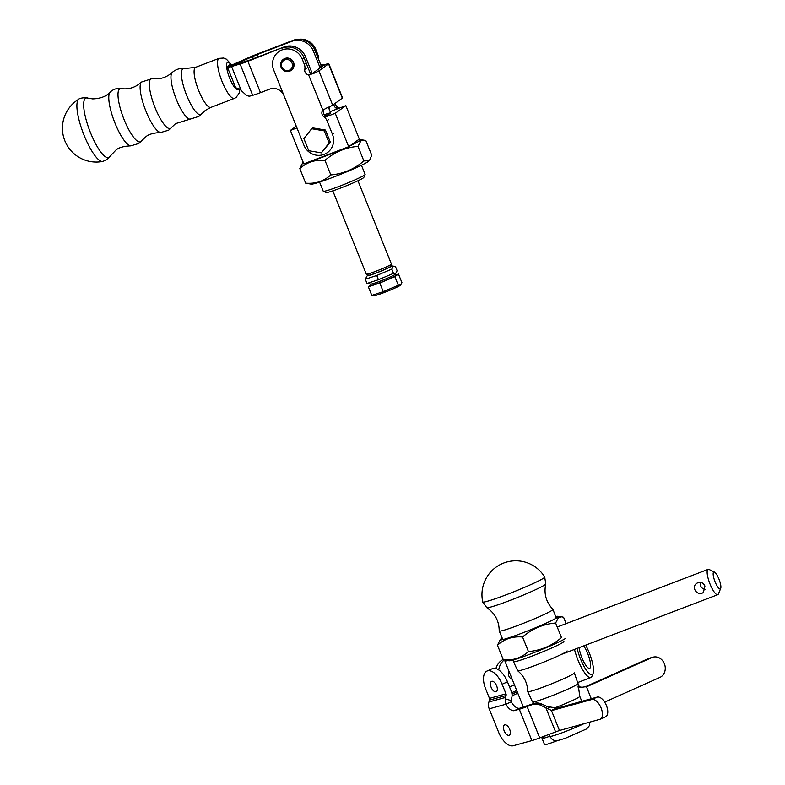 <?xml version="1.0" encoding="UTF-8"?>
<svg xmlns="http://www.w3.org/2000/svg" width="785" height="785" viewBox="0 0 785 785"><rect width="100%" height="100%" fill="white"/><g stroke="black" fill="none" stroke-linecap="round" stroke-linejoin="round"><path stroke-width="1.18" d="M296.965 127.916L290.401 130.428L303.844 163.859L348.687 146.726L335.244 113.295L324.637 117.348M290.401 130.428L296.269 126.189M325.539 115.837A13.541 0.893 -21.9 0 0 330.367 113.354A13.541 0.893 -21.9 0 0 330.701 112.971A13.541 0.893 -21.9 0 0 324.303 114.718M330.151 111.627L345.861 105.632L335.244 113.295M345.861 105.632L359.304 139.063L348.687 146.726M319.564 182.091L323.234 191.216A22.569 1.482 -21.9 0 0 323.312 191.295A22.569 1.482 -21.9 0 0 342.711 184.985A22.569 1.482 -21.9 0 0 364.554 175.016A22.569 1.482 -21.9 0 0 365.103 174.496A22.569 1.482 -21.9 0 0 365.113 174.378L361.443 165.252M323.312 191.295L326.236 192.531A20.312 1.335 -21.9 0 0 343.693 186.85A20.312 1.335 -21.9 0 0 363.357 177.881A20.312 1.335 -21.9 0 0 363.847 177.41L365.103 174.496M332.82 190.863L366.31 274.171A13.541 0.893 -21.9 0 0 366.359 274.21L368.695 275.201A11.736 0.775 -21.9 0 0 378.782 271.924A11.736 0.775 -21.9 0 0 390.145 266.743A11.736 0.775 -21.9 0 0 390.43 266.468L391.43 264.133A13.541 0.893 -21.9 0 0 391.44 264.064L357.95 180.766M366.359 274.21A13.541 0.893 -21.9 0 0 377.997 270.423A13.541 0.893 -21.9 0 0 391.107 264.447A13.541 0.893 -21.9 0 0 391.43 264.133M321.369 152.859L330.289 142.095L325.441 130.035L312.822 127.896L311.665 128.73L324.284 130.869L329.131 142.929L321.369 152.859L308.75 150.72L303.903 138.651L311.665 128.73M330.289 142.095L329.131 142.929M325.441 130.035L324.284 130.869M291.274 70.307A6.771 6.535 -125.8 0 0 292.726 60.906A6.771 6.535 -125.8 0 0 283.356 59.336M281.854 67.029A5.642 5.446 -125.8 0 0 291.323 68.638A5.642 5.446 -125.8 0 0 287.683 59.581A5.642 5.446 -125.8 0 0 281.854 67.029M281.079 67.245A6.771 6.535 -125.8 0 0 291.156 70.395A6.771 6.535 -125.8 0 0 292.491 61.083A6.771 6.535 -125.8 0 0 281.079 67.245M395.395 275.044L398.466 274.034L394.845 276.654L398.309 285.259L400.919 284.886A14.67 0.962 -21.9 0 0 400.949 284.847M394.845 276.654L379.783 283.022L368.342 286.77L371.805 295.376L373.876 295.759A14.67 0.962 -21.9 0 0 386.73 291.51A14.67 0.962 -21.9 0 0 400.605 285.161L401.93 282.639L398.466 274.034M368.342 286.77L371.04 284.827M370.736 284.072L371.226 285.298A13.119 0.863 -21.9 0 0 383.728 281.207A13.119 0.863 -21.9 0 0 395.581 275.506L395.09 274.279M371.805 295.376L383.247 291.627L398.309 285.259M379.783 283.022L383.247 291.627M370.755 284.072A13.119 0.863 -21.9 0 0 383.227 279.951A13.119 0.863 -21.9 0 0 395.081 274.289M363.857 160.925C354.29 169.177 343.271 173.828 330.819 174.908C323.871 181.247 315.491 183.994 305.659 183.16L311.243 184.151A31.263 2.051 158.1 0 0 338.669 175.084A31.263 2.051 158.1 0 0 368.214 161.563A31.263 2.051 158.1 0 0 368.872 160.984L369.774 159.846L368.872 160.729L363.857 160.925L357.999 146.363L360.874 140.849L364.034 140.172L365.888 140.652L371.737 155.214L369.774 159.846M305.659 183.16L299.811 168.598C306.749 162.26 315.138 159.512 324.961 160.346C334.538 152.094 345.547 147.433 357.999 146.363M303.589 163.231A31.263 2.051 158.1 0 1 302.676 162.819L299.811 168.598M358.058 139.956A31.263 2.051 158.1 0 1 360.295 139.661A31.263 2.051 158.1 0 1 359.815 140.662A31.263 2.051 158.1 0 1 349.933 145.824M343.418 148.738A31.263 2.051 158.1 0 1 309.113 161.847M302.676 162.819A31.263 2.051 158.1 0 1 303.226 162.328M330.819 174.908L324.961 160.346M78.971 99.116C78.686 98.135 87.616 97.075 87.606 98.066A31.822 8.125 -110.9 0 0 89.039 128.887A31.822 8.125 -110.9 0 0 109.164 157.275A31.822 8.125 -110.9 0 0 109.9 156.45L106.966 159.61L102.766 161.435A33.392 8.527 -110.9 0 1 83.249 133.185A33.392 8.527 -110.9 0 1 78.971 99.116L78.971 99.116A33.853 33.853 0 0 0 102.756 161.435M235.598 87.547L227.199 66.647L230.093 64.556L230.515 65.606L249.139 57.442A13.541 0.893 -21.9 0 1 258.638 53.527L293.266 40.3A16.927 16.328 -125.8 0 1 314.854 50.132L321.379 66.362M390.645 265.978A13.09 0.863 158.1 0 1 391.578 265.85A13.09 0.863 158.1 0 1 391.372 266.272A13.09 0.863 158.1 0 1 377.605 272.483A13.09 0.863 158.1 0 1 367.439 275.545A13.09 0.863 158.1 0 1 368.204 274.995M366.634 276.703L365.31 279.224L376.751 275.466L391.813 269.098L393.138 266.576L395.434 266.478L397.141 270.717L395.817 273.239L393.521 273.337L378.448 279.705L367.007 283.454L370.873 284.091A13.09 0.863 158.1 0 0 382.344 280.294A13.09 0.863 158.1 0 0 394.727 274.632A13.09 0.863 158.1 0 0 395.002 274.387L395.817 273.239M391.578 265.85L395.434 266.478M367.007 283.454L365.31 279.224M393.521 273.337L391.813 269.098M378.448 279.705L376.751 275.466M320.133 67.893L313.411 51.172A16.927 16.328 -125.8 0 0 291.824 41.34L257.186 54.567L238.561 62.731A13.541 0.893 158.1 0 1 229.063 66.647L227.444 67.265L229.063 66.647A13.541 0.893 -21.9 0 1 236.864 63.958L249.336 60.249L283.964 47.021L247.883 61.289A13.541 0.893 158.1 0 1 240.082 63.987L227.621 67.696L235.686 87.773L240.151 89.431L241.25 90.569L231.516 66.352M329.003 106.986A16.927 16.328 54.2 0 1 328.621 107.8M328.935 108.595A16.927 16.328 -125.8 0 0 330.23 106.426M230.515 65.606L227.277 66.843M241.25 90.569L245.028 94.043A11.284 5.662 -114.1 0 0 250.15 96.025L252.682 95.328A13.541 0.893 158.1 0 0 260.483 92.64L269.638 89.137A11.284 10.882 -125.8 0 1 282.659 93.209L283.876 95.368M312.244 73.486L305.551 56.854A16.927 16.328 -125.8 0 0 283.964 47.021M310.762 74.457L304.109 57.904A16.927 16.328 -125.8 0 0 282.512 48.062M322.89 110.106L308.603 74.84L312.881 73.741A9.027 0.589 -21.9 0 0 318.896 70.866L328.552 63.889A9.027 0.589 -21.9 0 0 328.778 63.634L342.545 97.899A9.027 0.589 158.1 0 1 342.329 98.154L332.673 105.131A9.027 0.589 158.1 0 1 326.658 108.006L322.802 110.165A4.514 4.357 -125.8 0 0 323.793 116.661A9.027 8.704 54.2 0 1 327.011 120.762L332.457 134.313A15.798 15.239 54.2 0 1 327.433 152.565A15.798 15.239 54.2 0 1 303.913 145.215L273.68 69.993A15.798 15.239 54.2 0 1 278.695 51.731A15.798 15.239 54.2 0 1 302.215 59.091L304.305 64.282A9.027 8.704 54.2 0 1 304.796 69.414A4.514 4.357 -125.8 0 0 308.603 74.84L312.783 73.201L322.439 66.225L320.663 66.126M328.778 63.634A9.027 0.589 -21.9 0 0 325.942 64.311L322.115 65.076A4.514 4.357 54.2 0 1 320.673 64.596M321.143 65.773L322.115 65.076M337.069 108.987A9.027 8.704 -125.8 0 0 335.852 107.947A4.514 4.357 54.2 0 1 333.919 104.228M338.855 108.301A9.027 8.704 -125.8 0 0 337.305 106.907A4.514 4.357 54.2 0 1 335.362 103.188M318.416 58.983A9.027 8.704 -125.8 0 0 317.807 54.518L315.727 49.327A15.798 15.239 -125.8 0 0 299.37 39.25M324.126 109.282A4.514 4.357 -125.8 0 0 325.235 115.621A9.027 8.704 54.2 0 1 326.452 116.661M526.764 706.166L534.085 703.37M506.413 660.44L505.03 661.441L507.326 660.568M505.03 661.441L523.418 707.187M583.697 645.888A13.541 3.464 -110.9 0 1 589.653 659.4A13.541 3.464 -110.9 0 1 589.643 668.329A13.541 3.464 -110.9 0 1 583.687 661.677A13.541 3.464 -110.9 0 1 579.114 647.645M585.688 645.133A20.312 5.191 -110.9 0 1 593.077 673.491L591.959 676.248A22.569 5.77 -110.9 0 1 590.82 677.543A22.569 5.77 -110.9 0 1 574.483 649.411M593.077 673.491A20.312 5.191 -110.9 0 1 585.551 668.977A20.312 5.191 -110.9 0 1 577.122 648.4M714.487 572.128L709.14 569.508A13.541 3.464 69.1 0 0 708.119 569.38A13.541 3.464 69.1 0 0 709.718 583.265A13.541 3.464 69.1 0 0 717.784 594.687A13.541 3.464 69.1 0 0 717.99 594.569A13.541 3.464 69.1 0 0 718.461 593.911L720.699 588.397A9.027 2.306 69.1 0 0 719.178 579.654A9.027 2.306 69.1 0 0 714.487 572.128A9.027 2.306 69.1 0 0 714.566 580.458A9.027 2.306 69.1 0 0 720.385 588.838A9.027 2.306 69.1 0 0 720.699 588.397M700.23 582.293C699.906 586.199 701.584 588.622 705.283 589.555M704.959 586.071L703.409 592.41C697.836 596.855 690.476 587.376 696.805 583.265C700.328 581.44 703.046 582.382 704.959 586.071M501.743 638.391A31.263 2.051 -21.9 0 0 500.349 639.451L497.464 645.231L503.313 659.792L508.915 660.784A31.263 2.051 -21.9 0 0 536.312 651.727A31.263 2.051 -21.9 0 0 565.877 638.205M497.464 645.231C504.382 638.902 512.752 636.154 522.565 636.998C532.142 628.756 543.161 624.095 555.623 623.025L561.481 637.577C551.904 645.829 540.885 650.49 528.423 651.56C521.495 657.889 513.125 660.636 503.313 659.792M522.565 636.998L528.423 651.56M555.623 623.025L558.528 617.481L561.736 616.814L563.581 617.275L566.122 623.614M500.349 639.451A31.263 2.051 -21.9 0 0 524.615 632.131A31.263 2.051 -21.9 0 0 557.478 617.304A31.263 2.051 -21.9 0 0 557.968 616.284A31.263 2.051 -21.9 0 0 556.222 616.48M545.771 583.962A31.822 2.09 -21.9 0 1 517.021 597.67A31.822 2.09 -21.9 0 1 486.778 607.678L482.736 601.909A33.392 2.198 -21.9 0 0 482.736 601.918A33.392 2.198 -21.9 0 0 514.587 591.497A33.392 2.198 -21.9 0 0 544.692 577.004L545.771 583.962C543.701 593.656 546.085 602.124 552.915 609.366A28.947 1.904 -21.9 0 1 526.794 621.975A28.947 1.904 -21.9 0 1 499.211 630.954L502.842 639.569M508.896 671.057A5.642 4.867 74.6 0 0 512.222 679.329M498.71 669.929A16.927 14.601 -105.4 0 1 504.127 660.048M579.359 686.865L581.97 687.267L586.395 686.61A11.284 9.734 74.6 0 0 587.131 686.443A11.284 9.734 74.6 0 0 588.318 686.011L651.923 657.575A10.725 9.253 74.6 0 1 653.061 657.163L649.754 658.075A10.725 9.253 74.6 0 0 648.626 658.487L651.923 657.575M577.858 686.963L581.97 687.267M503.175 659.449A16.927 14.601 74.6 0 0 495.904 668.555M604.666 702.124L659.9 677.426A10.725 9.253 74.6 0 0 664.62 664.365A10.725 9.253 74.6 0 0 653.061 657.163M585.031 686.914L648.626 658.487M502.125 684.235L507.473 681.851A16.927 8.488 65.9 0 0 492.313 668.673L486.965 671.067A16.927 8.488 -114.1 0 1 502.125 684.235L505.982 693.822A2.257 1.943 -105.4 0 1 506.05 695.53L505.422 697.443A9.027 7.791 74.6 0 0 505.098 698.778L505.883 704.243L511.231 701.849A11.284 5.662 -114.1 0 0 519.709 708.217L533.25 703.713A11.284 10.882 -125.8 0 1 541.689 704.017L547.282 706.569L556.751 708.021A11.284 5.662 -114.1 0 0 557.968 707.933L597.228 697.09A10.725 5.377 -114.1 0 1 606.285 705.195A10.725 5.377 -114.1 0 1 605.588 716.803L600.24 719.197A10.725 5.377 -114.1 0 0 600.937 707.589A10.725 5.377 -114.1 0 0 591.88 699.484L597.228 697.09M507.473 681.851L511.329 691.428A9.027 7.791 -105.4 0 1 511.614 698.277L510.986 700.191A2.257 1.943 74.6 0 0 510.907 700.524L511.231 701.849M556.751 708.021L551.404 710.415L540.237 705.067A11.284 10.882 -125.8 0 0 531.798 704.753L533.25 703.713M486.965 671.067A16.927 8.488 -114.1 0 0 485.621 688.798L489.477 698.385A2.257 1.943 -105.4 0 1 489.546 700.092L488.918 702.006A9.027 7.791 74.6 0 0 489.212 708.845L498.661 732.356A16.927 8.488 -114.1 0 0 513.213 745.75L531.906 740.589A13.541 0.893 -21.9 0 0 539.707 737.9L559.469 730.492L599.858 719.335A10.725 5.377 -114.1 0 0 600.24 719.197M495.973 691.742A5.642 2.826 -114.1 0 0 496.179 691.673A5.642 2.826 -114.1 0 0 496.454 685.364A5.642 2.826 -114.1 0 0 491.567 681.37A5.642 2.826 -114.1 0 0 491.204 687.474A5.642 2.826 -114.1 0 0 495.973 691.742M555.574 731.836L545.84 707.619L547.282 706.569M559.469 730.492L551.404 710.415A11.284 5.662 -114.1 0 0 552.62 710.327L591.88 699.484M489.212 708.845L505.883 704.243A11.284 5.662 -114.1 0 0 514.361 710.611L519.307 709.247A13.541 0.893 -21.9 0 0 527.108 706.549L531.798 704.753M509.014 735.3A5.642 2.826 -114.1 0 0 509.21 735.231A5.642 2.826 -114.1 0 0 509.494 728.922A5.642 2.826 -114.1 0 0 504.608 724.928A5.642 2.826 -114.1 0 0 504.245 731.041A5.642 2.826 -114.1 0 0 509.014 735.3M578.005 683.499L579.487 687.199M545.693 735.614L542.445 737.959A15.798 1.04 -21.9 0 0 542.052 738.4L544.574 744.671A15.798 1.04 -21.9 0 0 557.419 740.608M542.052 738.4A15.798 1.04 -21.9 0 0 549.647 736.31M201.411 114.06L198.85 116.425L190.029 119.153A25.12 6.417 -110.9 0 1 175.742 97.86A25.12 6.417 -110.9 0 1 172.2 72.465C175.811 69.335 179.775 68.069 184.073 68.668L195.642 67.314A21.44 5.475 -110.9 0 0 198.173 89.294A21.44 5.475 -110.9 0 0 210.939 107.368L205.484 110.302L201.411 114.06A24.531 6.27 -110.9 0 1 201.058 114.384A24.531 6.27 -110.9 0 1 185.77 93.101A24.531 6.27 -110.9 0 1 184.073 68.668M238.944 88.519A14.67 3.748 -110.9 0 1 238.306 89.627A14.67 3.748 -110.9 0 1 227.778 72.642A14.67 3.748 -110.9 0 1 231.487 65.224M210.939 107.368L234.381 98.41A21.44 5.475 -110.9 0 1 221.615 80.345A21.44 5.475 -110.9 0 1 219.084 58.365L195.642 67.314M190.029 119.153L175.575 123.628L171.12 127.847A26.651 6.81 -110.9 0 1 170.688 128.259A26.651 6.81 -110.9 0 1 154.037 105.004A26.651 6.81 -110.9 0 1 152.31 78.588C159.738 79.648 166.371 77.607 172.2 72.465M140.78 141.575A28.427 7.261 -110.9 0 1 123.009 116.779A28.427 7.261 -110.9 0 1 121.165 88.607C116.945 87.989 113.275 89.166 110.155 92.12A28.947 7.399 -110.9 0 0 114.296 121.332A28.947 7.399 -110.9 0 0 130.683 145.863L138.749 143.508L141.231 141.143A28.427 7.261 -110.9 0 1 140.78 141.575M141.231 141.143L145.657 136.943C148.336 134.363 153.34 132.881 160.68 132.518A27.181 6.947 -110.9 0 1 145.294 109.488A27.181 6.947 -110.9 0 1 141.408 82.072C135.569 87.488 128.828 89.667 121.165 88.607M313.411 51.172L314.854 50.132M238.836 63.418L238.561 62.731M252.436 56.53L253.32 58.718M257.186 54.567L258.118 56.893M291.824 41.34L293.266 40.3M305.551 56.854L304.109 57.904M247.883 61.289L260.483 92.64M240.082 63.987L252.682 95.328M311.282 73.918L312.881 73.741M325.942 64.311L321.781 66.332M332.673 105.131L318.896 70.866M327.011 120.762L328.454 119.722M332.457 134.313L333.9 133.264M342.329 98.154L328.552 63.889M337.305 106.907L335.852 107.947M317.807 54.518L316.885 55.185M315.727 49.327L314.805 49.995M304.796 69.414L306.248 68.374M304.305 64.282L305.748 63.232M302.215 59.091L303.658 58.041M323.793 116.661L325.235 115.621M567.123 650.902A26.651 1.756 -21.9 0 1 543.034 662.403A26.651 1.756 -21.9 0 1 517.698 670.773C524.154 676.199 527.5 683.136 527.706 691.595A25.12 1.648 -21.9 0 0 551.619 683.813A25.12 1.648 -21.9 0 0 574.316 672.863L577.995 683.627L579.791 696.364A21.44 1.413 -21.9 0 1 554.563 707.952M527.706 691.595L532.495 701.908A24.531 1.609 -21.9 0 0 555.809 694.225A24.531 1.609 -21.9 0 0 577.995 683.627M548.872 734.397L549.677 736.379A21.44 1.413 -21.9 0 0 562.256 732.719A21.44 1.413 -21.9 0 0 583.726 723.79M513.439 659.891L513.459 661.637A27.181 1.786 -21.9 0 0 539.344 653.218A27.181 1.786 -21.9 0 0 563.865 641.374M509.524 686.953L514.41 684.775M511.751 692.713L516.707 690.496M512.065 695.765L517.796 693.204M512.006 694.107L517.227 691.771M586.395 686.61L591.272 698.738M585.06 686.914L588.318 686.011M510.907 700.524L505.098 698.778M540.237 705.067L541.689 704.017M488.918 702.006L505.422 697.443M549.686 707.177L547.302 708.57M552.62 710.327L557.968 707.933M514.361 710.611L519.709 708.217M531.906 740.589L519.307 709.247M489.477 698.385L505.982 693.822M489.546 700.092L506.05 695.53M539.707 737.9L527.108 706.549M330.701 112.971L328.395 107.26M360.295 139.661L364.034 140.172M234.381 98.41L236.157 97.448L239.297 92.875L239.798 89.117M219.084 58.365L223.656 58.051L226.394 59.179L231.86 65.076M152.31 78.588L141.408 82.072M171.12 127.847L168.657 130.182L160.68 132.518M87.606 98.066L92.659 98.89C100.539 98.625 106.368 96.369 110.155 92.12M109.9 156.45L115.738 150.269C118.447 147.678 123.431 146.206 130.683 145.863M367.439 275.545L366.212 277.115M280.137 50.691L278.695 51.731M328.886 151.525L327.433 152.565M578.064 682.41L590.82 677.543M561.118 654.513L717.784 594.687M557.232 627.009L708.119 569.38M557.968 616.284L561.736 616.814M532.495 701.908L534.134 703.419M581.803 701.348L579.791 696.364M549.677 736.379L552.493 739.686L554.632 740.54L557.801 740.549L565.072 738.371L586.68 728.882L589.368 725.703L589.888 722.082M556.241 618.099L552.915 609.366M517.698 670.773L513.459 661.637M544.898 577.348A33.853 33.853 0 0 0 482.824 602.281M486.778 607.678C494.972 613.242 499.123 621.004 499.211 630.954"/></g></svg>
